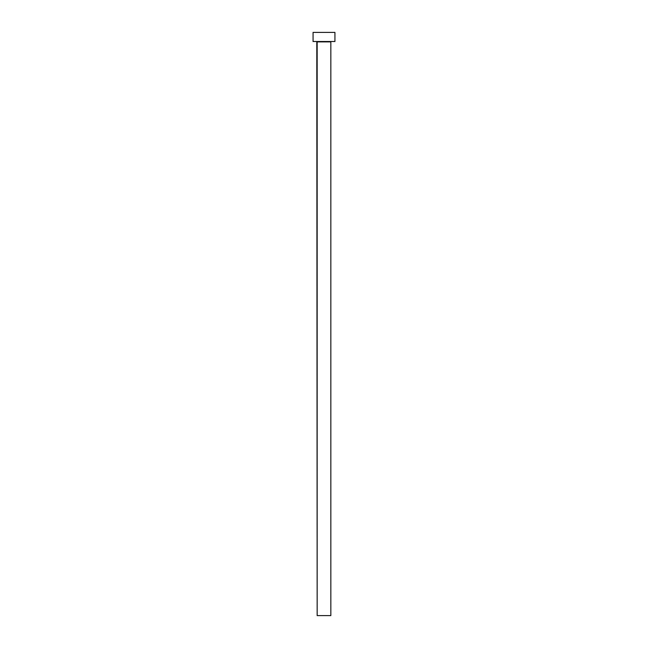 <?xml version="1.0" encoding="UTF-8"?>
<svg xmlns="http://www.w3.org/2000/svg" width="648" height="648" viewBox="0 0 648 648"><rect width="100%" height="100%" fill="white"/><g stroke="black" fill="none" stroke-linecap="round" stroke-linejoin="round"><path stroke-width="0.97" d="M330.836 41.877L317.164 41.877L317.164 615.6L330.836 615.6L330.836 41.877L330.836 615.6L317.164 615.6L316.799 41.513L330.836 41.877M313.065 32.4L313.065 41.513L334.935 41.513L334.935 32.4L313.065 32.4L313.065 41.513L334.935 41.513L334.935 32.4L313.065 32.4"/></g></svg>
